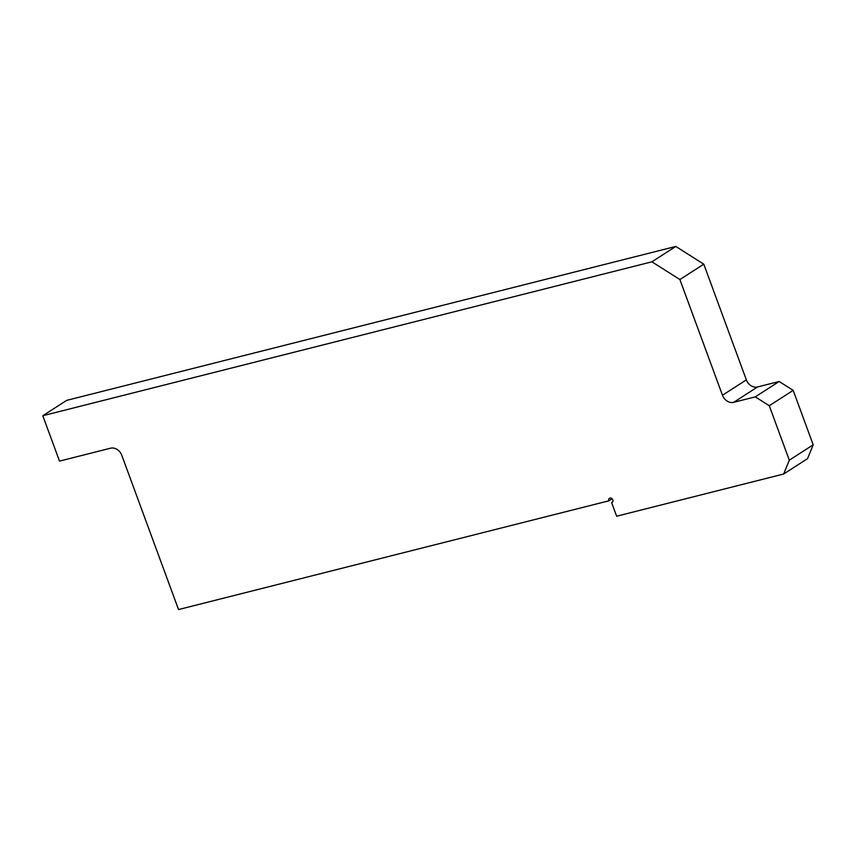 <?xml version="1.0" encoding="UTF-8"?>
<svg xmlns="http://www.w3.org/2000/svg" width="856" height="856" viewBox="0 0 856 856"><rect width="100%" height="100%" fill="white"/><g stroke="black" fill="none" stroke-linecap="round" stroke-linejoin="round"><path stroke-width="1.28" d="M807.55 458.634L813.2 444.81L789.307 460.186L783.657 474.01L807.55 458.634M769.277 405.733L793.17 390.357L779.163 381.498L755.27 396.874L769.277 405.733L789.307 460.186M755.27 396.874L733.656 402.331L757.56 386.955A9.791 7.972 57.2 0 1 746.357 379.871L722.464 395.237A9.791 7.972 -122.8 0 0 733.656 402.331M722.464 395.237L679.889 279.538L703.782 264.162L675.791 246.442L651.898 261.808L679.889 279.538M651.898 261.808L42.8 415.727L59.492 461.106L110.585 448.191A9.791 7.972 -122.8 0 1 121.777 455.285L178.54 609.558L608.841 500.824A2.45 1.99 57.2 0 1 612.479 499.251A2.45 1.99 57.2 0 1 611.633 502.6L612.522 502.033M783.657 474.01L616.641 516.211L611.633 502.6M793.17 390.357L813.2 444.81M703.782 264.162L746.357 379.871M612.072 498.748L608.841 500.824M757.56 386.955L779.163 381.498M42.8 415.727L66.693 400.362L675.791 246.442"/></g></svg>
